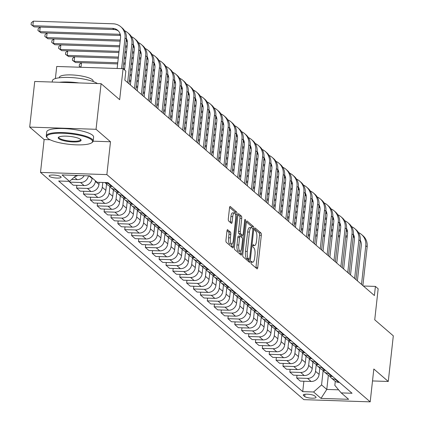 <?xml version="1.0" encoding="UTF-8"?>
<svg xmlns="http://www.w3.org/2000/svg" width="423" height="423" viewBox="0 0 423 423"><rect width="100%" height="100%" fill="white"/><g stroke="black" fill="none" stroke-linecap="round" stroke-linejoin="round"><path stroke-width="0.63" d="M251.04 262.297A1.295 0.402 91.9 0 0 251.278 263.878L257.02 268.832A1.851 0.571 91.9 0 0 257.158 268.891A1.851 0.571 91.9 0 0 257.755 267.505L261.319 235.262A1.851 0.571 91.9 0 0 260.975 233.004L255.233 228.05A1.295 0.402 91.9 0 0 255.138 228.008A1.295 0.402 91.9 0 0 254.72 228.98A1.295 0.402 91.9 0 0 254.958 230.556L255.704 231.201A5.927 1.829 91.9 0 1 256.798 238.424L256.502 241.11A5.927 1.829 91.9 0 1 254.577 245.541A5.927 1.829 91.9 0 1 254.138 245.351L253.398 244.711A1.295 0.402 91.9 0 0 253.303 244.668A1.295 0.402 91.9 0 0 252.88 245.636A1.295 0.402 91.9 0 0 253.118 247.217L253.863 247.857A5.927 1.829 91.9 0 1 254.958 255.085L254.662 257.771A5.927 1.829 91.9 0 1 252.737 262.202A5.927 1.829 91.9 0 1 252.298 262.011L251.558 261.372A1.295 0.402 91.9 0 0 251.463 261.329A1.295 0.402 91.9 0 0 251.04 262.297M49.396 176.359A6.038 1.391 -173.7 0 0 55.947 178.02A6.038 1.391 -173.7 0 0 61.134 177.216A6.038 1.391 -173.7 0 0 60.875 176.74A6.038 1.391 -173.7 0 0 54.318 175.08A6.038 1.391 -173.7 0 0 49.131 175.889A6.038 1.391 -173.7 0 0 49.396 176.359M227.706 229.7A1.851 0.571 91.9 0 0 227.569 229.641A1.851 0.571 91.9 0 0 226.966 231.027L225.967 240.074A1.851 0.571 91.9 0 0 226.31 242.331L232.682 247.83A1.851 0.571 91.9 0 0 232.819 247.889A1.851 0.571 91.9 0 0 233.422 246.509L236.98 214.26A1.851 0.571 91.9 0 0 236.637 212.002L230.265 206.503A1.851 0.571 91.9 0 0 230.128 206.445A1.851 0.571 91.9 0 0 229.525 207.825L228.32 218.754A1.851 0.571 91.9 0 0 228.663 221.012L231.392 223.365A1.851 0.571 91.9 0 0 231.529 223.429A1.851 0.571 91.9 0 0 232.127 222.043L232.729 216.624A4.954 1.533 91.9 0 1 234.337 212.917A4.954 1.533 91.9 0 1 235.616 219.114L233.274 240.343A4.954 1.533 91.9 0 1 231.667 244.05A4.954 1.533 91.9 0 1 230.382 237.853L230.773 234.316A1.851 0.571 91.9 0 0 230.435 232.058L227.426 229.694M372.51 380.943L388.272 381.467L393.311 335.841L374.736 319.809L378.162 288.782L375.413 286.408L374.403 295.534L124.827 80.164L125.837 71.043L123.082 68.669L56.724 66.469L55.392 78.567M93.145 141.182L110.493 141.758L96.047 129.29L101.086 83.664L119.656 99.691L123.082 68.669M110.493 141.758L106.866 174.609L370.199 401.85L303.841 399.656L40.508 172.415L106.866 174.609M388.272 381.467L373.826 368.999L370.199 401.85M242.765 254.572A1.851 0.571 91.9 0 0 243.109 256.83L249.485 262.329A1.851 0.571 91.9 0 0 249.623 262.387A1.851 0.571 91.9 0 0 250.22 261.002L253.784 228.758A1.851 0.571 91.9 0 0 253.44 226.501L247.064 221.002A1.851 0.571 91.9 0 0 246.926 220.938A1.851 0.571 91.9 0 0 246.329 222.324L242.765 254.572M241.084 255.08L234.712 249.581A1.851 0.571 91.9 0 1 234.368 247.323L237.927 215.074A1.851 0.571 91.9 0 1 238.53 213.689A1.851 0.571 91.9 0 1 238.667 213.752L241.396 216.105A1.851 0.571 91.9 0 1 241.734 218.363L240.29 231.439A1.851 0.571 91.9 0 0 240.634 233.697L242.442 235.257A1.851 0.571 91.9 0 0 242.58 235.32A1.851 0.571 91.9 0 0 243.183 233.935L244.684 220.32A1.295 0.402 91.9 0 1 245.107 219.352A1.295 0.402 91.9 0 1 245.44 220.97L241.824 253.752A1.851 0.571 91.9 0 1 241.221 255.138A1.851 0.571 91.9 0 1 241.084 255.08M96.047 129.29L29.689 127.096L34.728 81.47L101.086 83.664M315.828 396.901L314.617 395.854A5.848 1.348 -173.7 0 0 308.267 394.247A5.848 1.348 -173.7 0 0 303.243 395.029A5.848 1.348 -173.7 0 0 303.497 395.489L304.708 396.531A5.848 1.348 -173.7 0 0 311.058 398.138A5.848 1.348 -173.7 0 0 316.081 397.361A5.848 1.348 -173.7 0 0 315.828 396.901M335.28 381.297L334.831 385.364L341.202 392.898L352.052 393.258L107.981 182.636L97.126 182.281L89.697 175.868L62.081 174.953L69.509 181.367L58.66 181.007L302.731 391.624L313.58 391.984L321.559 384.925L323.135 370.648M341.202 392.898L348.631 399.312L321.009 398.397L313.58 391.984M29.689 127.096L44.135 139.564L40.508 172.415M375.413 286.408L363.368 286.011M328.348 375.323L326.789 389.435L338.601 389.826M321.559 384.925L326.789 389.435L321.009 398.397M69.8 181.107L69.684 182.128L73.264 185.216L84.114 185.57A7.545 6.964 -49.2 0 0 92.092 178.511L92.151 177.983M76.864 185.332L76.563 188.066L87.418 188.42A7.545 6.964 -49.2 0 0 95.397 181.361L95.455 180.833M76.563 188.066L80.143 191.148L90.993 191.508A7.545 6.964 -49.2 0 0 98.971 184.444L99.204 182.35M83.743 191.27L83.442 193.998L94.297 194.358A7.545 6.964 -49.2 0 0 102.276 187.294L102.81 182.466M83.442 193.998L87.022 197.086L97.872 197.446A7.545 6.964 -49.2 0 0 105.85 190.382L106.559 183.994M90.622 197.208L90.321 199.936L101.176 200.296A7.545 6.964 -49.2 0 0 109.155 193.232L109.885 186.628M90.321 199.936L93.901 203.024L104.751 203.384A7.545 6.964 -49.2 0 0 112.73 196.32L113.438 189.927M97.507 203.14L97.2 205.874L108.055 206.228A7.545 6.964 -49.2 0 0 116.034 199.17L116.764 192.56M97.2 205.874L100.78 208.957L111.63 209.316A7.545 6.964 -49.2 0 0 119.609 202.257L120.317 195.865M104.386 209.078L104.084 211.807L114.934 212.166A7.545 6.964 -49.2 0 0 122.913 205.102L123.643 198.498M104.084 211.807L107.659 214.895L118.509 215.254A7.545 6.964 -49.2 0 0 126.488 208.19L127.196 201.803M111.265 215.016L110.963 217.745L121.813 218.104A7.545 6.964 -49.2 0 0 129.792 211.04L130.522 204.436M110.963 217.745L114.538 220.832L125.388 221.192A7.545 6.964 -49.2 0 0 133.367 214.128L134.075 207.735M118.144 220.949L117.843 223.682L128.692 224.042A7.545 6.964 -49.2 0 0 136.671 216.978L137.401 210.368M117.843 223.682L121.417 226.77L132.267 227.125A7.545 6.964 -49.2 0 0 140.246 220.066L140.954 213.673M125.023 226.887L124.722 229.615L135.572 229.975A7.545 6.964 -49.2 0 0 143.55 222.916L144.28 216.306M124.722 229.615L128.296 232.703L139.146 233.062A7.545 6.964 -49.2 0 0 147.125 225.998L147.833 219.611M131.902 232.824L131.601 235.553L142.451 235.912A7.545 6.964 -49.2 0 0 150.429 228.848L151.159 222.244M131.601 235.553L135.175 238.641L146.025 239A7.545 6.964 -49.2 0 0 154.004 231.936L154.712 225.549M138.781 238.757L138.48 241.491L149.33 241.85A7.545 6.964 -49.2 0 0 157.308 234.786L158.038 228.177M138.48 241.491L142.054 244.579L152.904 244.938A7.545 6.964 -49.2 0 0 160.883 237.874L161.591 231.481M145.66 244.695L145.359 247.429L156.209 247.783A7.545 6.964 -49.2 0 0 164.187 240.724L164.917 234.115M145.359 247.429L148.933 250.511L159.783 250.871A7.545 6.964 -49.2 0 0 167.762 243.807L168.47 237.419M152.539 250.633L152.238 253.361L163.088 253.721A7.545 6.964 -49.2 0 0 171.066 246.657L171.796 240.053M152.238 253.361L155.812 256.449L166.662 256.809A7.545 6.964 -49.2 0 0 174.641 249.744L175.349 243.357M159.418 256.571L159.117 259.299L169.967 259.659A7.545 6.964 -49.2 0 0 177.946 252.594L178.675 245.99M159.117 259.299L162.691 262.387L173.541 262.746A7.545 6.964 -49.2 0 0 181.52 255.682L182.228 249.29M166.297 262.503L165.996 265.237L176.846 265.596A7.545 6.964 -49.2 0 0 184.825 258.532L185.554 251.923M165.996 265.237L169.57 268.319L180.42 268.679A7.545 6.964 -49.2 0 0 188.399 261.62L189.107 255.228M173.176 268.441L172.875 271.169L183.725 271.529A7.545 6.964 -49.2 0 0 191.704 264.465L192.433 257.861M172.875 271.169L176.449 274.257L187.299 274.617A7.545 6.964 -49.2 0 0 195.278 267.553L195.986 261.165M180.055 274.379L179.754 277.107L190.604 277.467A7.545 6.964 -49.2 0 0 198.583 270.403L199.312 263.799M179.754 277.107L183.328 280.195L194.178 280.555A7.545 6.964 -49.2 0 0 202.157 273.491L202.866 267.103M186.934 280.312L186.633 283.045L197.483 283.405A7.545 6.964 -49.2 0 0 205.462 276.341L206.191 269.731M186.633 283.045L190.207 286.133L201.057 286.487A7.545 6.964 -49.2 0 0 209.041 279.429L209.745 273.036M193.813 286.249L193.512 288.978L204.362 289.337A7.545 6.964 -49.2 0 0 212.341 282.278L213.07 275.669M193.512 288.978L197.086 292.066L207.936 292.425A7.545 6.964 -49.2 0 0 215.92 285.361L216.624 278.974M200.692 292.187L200.391 294.916L211.241 295.275A7.545 6.964 -49.2 0 0 219.22 288.211L219.949 281.607M200.391 294.916L203.965 298.004L214.815 298.363A7.545 6.964 -49.2 0 0 222.799 291.299L223.503 284.912M207.571 298.125L207.27 300.853L218.12 301.213A7.545 6.964 -49.2 0 0 226.099 294.149L226.828 287.54M207.27 300.853L210.844 303.941L221.694 304.301A7.545 6.964 -49.2 0 0 229.678 297.237L230.382 290.844M214.45 304.058L214.149 306.791L224.999 307.146A7.545 6.964 -49.2 0 0 232.978 300.087L233.708 293.477M214.149 306.791L217.723 309.874L228.573 310.233A7.545 6.964 -49.2 0 0 236.557 303.169L237.261 296.782M221.329 309.996L221.028 312.724L231.878 313.083A7.545 6.964 -49.2 0 0 239.857 306.019L240.587 299.415M221.028 312.724L224.602 315.812L235.452 316.171A7.545 6.964 -49.2 0 0 243.437 309.107L244.14 302.72M228.209 315.933L227.907 318.662L238.757 319.021A7.545 6.964 -49.2 0 0 246.736 311.957L247.466 305.353M227.907 318.662L231.481 321.75L242.331 322.109A7.545 6.964 -49.2 0 0 250.316 315.045L251.019 308.653M235.088 321.866L234.786 324.6L245.636 324.959A7.545 6.964 -49.2 0 0 253.615 317.895L254.345 311.286M234.786 324.6L238.361 327.688L249.21 328.042A7.545 6.964 -49.2 0 0 257.195 320.983L257.898 314.59M241.967 327.804L241.665 330.532L252.515 330.892A7.545 6.964 -49.2 0 0 260.494 323.828L261.224 317.224M241.665 330.532L245.24 333.62L256.089 333.98A7.545 6.964 -49.2 0 0 264.074 326.916L264.777 320.528M248.846 333.742L248.544 336.47L259.394 336.83A7.545 6.964 -49.2 0 0 267.373 329.766L268.103 323.161M248.544 336.47L252.119 339.558L262.969 339.918A7.545 6.964 -49.2 0 0 270.953 332.853L271.656 326.466M255.725 339.674L255.423 342.408L266.273 342.767A7.545 6.964 -49.2 0 0 274.252 335.703L274.982 329.094M255.423 342.408L258.998 345.496L269.853 345.85A7.545 6.964 -49.2 0 0 277.832 338.791L278.535 332.399M262.604 345.612L262.302 348.346L273.152 348.7A7.545 6.964 -49.2 0 0 281.131 341.641L281.861 335.032M262.302 348.346L265.877 351.428L276.732 351.788A7.545 6.964 -49.2 0 0 284.711 344.724L285.414 338.337M269.483 351.55L269.181 354.278L280.031 354.638A7.545 6.964 -49.2 0 0 288.01 347.574L288.74 340.97M269.181 354.278L272.756 357.366L283.611 357.726A7.545 6.964 -49.2 0 0 291.59 350.662L292.293 344.274M276.362 357.488L276.06 360.216L286.91 360.576A7.545 6.964 -49.2 0 0 294.889 353.512L295.619 346.908M276.06 360.216L279.635 363.304L290.49 363.664A7.545 6.964 -49.2 0 0 298.469 356.6L299.172 350.207M283.241 363.42L282.939 366.154L293.789 366.508A7.545 6.964 -49.2 0 0 301.768 359.45L302.498 352.84M282.939 366.154L286.514 369.237L297.369 369.596A7.545 6.964 -49.2 0 0 305.348 362.537L306.051 356.145M290.12 369.358L289.818 372.087L300.668 372.446A7.545 6.964 -49.2 0 0 308.647 365.382L309.377 358.778M289.818 372.087L293.398 375.175L304.248 375.534A7.545 6.964 -49.2 0 0 312.227 368.47L312.93 362.083M296.999 375.296L296.697 378.025L307.547 378.384A7.545 6.964 -49.2 0 0 315.526 371.32L316.256 364.716M296.697 378.025L300.277 381.112L311.127 381.472A7.545 6.964 -49.2 0 0 319.106 374.408L319.809 368.015M303.878 381.229L302.731 391.624M329.639 375.999A7.545 6.964 -49.2 0 0 331.04 377.713L334.619 380.795A7.545 6.964 -49.2 0 0 338.744 382.381L339.479 382.408M331.04 377.713A7.545 6.964 -49.2 0 0 335.169 379.299L335.899 379.32M322.76 370.062A7.545 6.964 -49.2 0 0 324.161 371.775L327.74 374.863A7.545 6.964 -49.2 0 0 331.865 376.449L332.6 376.47M324.161 371.775A7.545 6.964 -49.2 0 0 328.29 373.361L329.02 373.387M315.881 364.124A7.545 6.964 -49.2 0 0 317.282 365.837L320.861 368.925A7.545 6.964 -49.2 0 0 324.986 370.511L325.721 370.537M317.282 365.837A7.545 6.964 -49.2 0 0 321.411 367.423L322.141 367.45M309.002 358.191A7.545 6.964 -49.2 0 0 310.403 359.899L313.982 362.987A7.545 6.964 -49.2 0 0 318.107 364.573L318.842 364.6M310.403 359.899A7.545 6.964 -49.2 0 0 314.532 361.491L315.262 361.512M302.122 352.253A7.545 6.964 -49.2 0 0 303.524 353.966L307.103 357.054A7.545 6.964 -49.2 0 0 311.228 358.641L311.963 358.662M303.524 353.966A7.545 6.964 -49.2 0 0 307.648 355.553L308.383 355.574M295.243 346.315A7.545 6.964 -49.2 0 0 296.645 348.029L300.224 351.116A7.545 6.964 -49.2 0 0 304.349 352.703L305.083 352.729M296.645 348.029A7.545 6.964 -49.2 0 0 300.769 349.615L301.504 349.641M288.364 340.383A7.545 6.964 -49.2 0 0 289.766 342.091L293.345 345.179A7.545 6.964 -49.2 0 0 297.469 346.765L298.204 346.791M289.766 342.091A7.545 6.964 -49.2 0 0 293.89 343.677L294.625 343.703M281.485 334.445A7.545 6.964 -49.2 0 0 282.887 336.158L286.466 339.241A7.545 6.964 -49.2 0 0 290.59 340.832L291.325 340.853M282.887 336.158A7.545 6.964 -49.2 0 0 287.011 337.744L287.746 337.766M274.606 328.507A7.545 6.964 -49.2 0 0 276.008 330.22L279.587 333.308A7.545 6.964 -49.2 0 0 283.711 334.894L284.446 334.916M276.008 330.22A7.545 6.964 -49.2 0 0 280.132 331.806L280.867 331.833M267.727 322.569A7.545 6.964 -49.2 0 0 269.128 324.282L272.708 327.37A7.545 6.964 -49.2 0 0 276.832 328.957L277.567 328.983M269.128 324.282A7.545 6.964 -49.2 0 0 273.253 325.869L273.988 325.895M260.848 316.637A7.545 6.964 -49.2 0 0 262.249 318.35L265.829 321.432A7.545 6.964 -49.2 0 0 269.953 323.019L270.688 323.045M262.249 318.35A7.545 6.964 -49.2 0 0 266.374 319.936L267.109 319.957M253.969 310.699A7.545 6.964 -49.2 0 0 255.37 312.412L258.95 315.5A7.545 6.964 -49.2 0 0 263.074 317.086L263.809 317.107M255.37 312.412A7.545 6.964 -49.2 0 0 259.495 313.998L260.23 314.025M247.09 304.761A7.545 6.964 -49.2 0 0 248.491 306.474L252.071 309.562A7.545 6.964 -49.2 0 0 256.195 311.148L256.93 311.175M248.491 306.474A7.545 6.964 -49.2 0 0 252.616 308.06L253.351 308.087M240.211 298.828A7.545 6.964 -49.2 0 0 241.612 300.536L245.192 303.624A7.545 6.964 -49.2 0 0 249.316 305.21L250.051 305.237M241.612 300.536A7.545 6.964 -49.2 0 0 245.737 302.128L246.472 302.149M233.332 292.89A7.545 6.964 -49.2 0 0 234.733 294.604L238.313 297.692A7.545 6.964 -49.2 0 0 242.437 299.278L243.172 299.299M234.733 294.604A7.545 6.964 -49.2 0 0 238.858 296.19L239.592 296.211M226.453 286.953A7.545 6.964 -49.2 0 0 227.854 288.666L231.434 291.754A7.545 6.964 -49.2 0 0 235.558 293.34L236.293 293.361M227.854 288.666A7.545 6.964 -49.2 0 0 231.978 290.252L232.713 290.278M219.574 281.02A7.545 6.964 -49.2 0 0 220.975 282.728L224.555 285.816A7.545 6.964 -49.2 0 0 228.679 287.402L229.414 287.429M220.975 282.728A7.545 6.964 -49.2 0 0 225.099 284.314L225.834 284.341M212.695 275.082A7.545 6.964 -49.2 0 0 214.096 276.795L217.676 279.878A7.545 6.964 -49.2 0 0 221.8 281.469L222.535 281.491M214.096 276.795A7.545 6.964 -49.2 0 0 218.22 278.382L218.955 278.403M205.816 269.144A7.545 6.964 -49.2 0 0 207.217 270.857L210.797 273.945A7.545 6.964 -49.2 0 0 214.921 275.532L215.656 275.553M207.217 270.857A7.545 6.964 -49.2 0 0 211.341 272.444L212.076 272.47M198.937 263.206A7.545 6.964 -49.2 0 0 200.338 264.92L203.918 268.008A7.545 6.964 -49.2 0 0 208.042 269.594L208.777 269.62M200.338 264.92A7.545 6.964 -49.2 0 0 204.462 266.506L205.197 266.532M192.058 257.274A7.545 6.964 -49.2 0 0 193.459 258.987L197.039 262.07A7.545 6.964 -49.2 0 0 201.163 263.656L201.893 263.682M193.459 258.987A7.545 6.964 -49.2 0 0 197.583 260.573L198.318 260.594M185.179 251.336A7.545 6.964 -49.2 0 0 186.58 253.049L190.16 256.137A7.545 6.964 -49.2 0 0 194.284 257.723L195.014 257.744M186.58 253.049A7.545 6.964 -49.2 0 0 190.704 254.635L191.439 254.657M178.3 245.398A7.545 6.964 -49.2 0 0 179.701 247.111L183.281 250.199A7.545 6.964 -49.2 0 0 187.405 251.785L188.135 251.812M179.701 247.111A7.545 6.964 -49.2 0 0 183.825 248.698L184.56 248.724M171.421 239.466A7.545 6.964 -49.2 0 0 172.822 241.173L176.402 244.261A7.545 6.964 -49.2 0 0 180.526 245.848L181.256 245.874M172.822 241.173A7.545 6.964 -49.2 0 0 176.946 242.76L177.681 242.786M164.542 233.528A7.545 6.964 -49.2 0 0 165.943 235.241L169.523 238.329A7.545 6.964 -49.2 0 0 173.647 239.915L174.376 239.936M165.943 235.241A7.545 6.964 -49.2 0 0 170.067 236.827L170.802 236.848M157.663 227.59A7.545 6.964 -49.2 0 0 159.064 229.303L162.644 232.391A7.545 6.964 -49.2 0 0 166.768 233.977L167.497 233.998M159.064 229.303A7.545 6.964 -49.2 0 0 163.188 230.889L163.923 230.916M150.784 221.657A7.545 6.964 -49.2 0 0 152.185 223.365L155.764 226.453A7.545 6.964 -49.2 0 0 159.889 228.039L160.618 228.066M152.185 223.365A7.545 6.964 -49.2 0 0 156.309 224.951L157.044 224.978M143.905 215.719A7.545 6.964 -49.2 0 0 145.306 217.433L148.885 220.515A7.545 6.964 -49.2 0 0 153.01 222.101L153.739 222.128M145.306 217.433A7.545 6.964 -49.2 0 0 149.43 219.019L150.165 219.04M137.026 209.782A7.545 6.964 -49.2 0 0 138.427 211.495L142.006 214.583A7.545 6.964 -49.2 0 0 146.131 216.169L146.86 216.19M138.427 211.495A7.545 6.964 -49.2 0 0 142.551 213.081L143.286 213.107M130.147 203.844A7.545 6.964 -49.2 0 0 131.548 205.557L135.127 208.645A7.545 6.964 -49.2 0 0 139.252 210.231L139.981 210.257M131.548 205.557A7.545 6.964 -49.2 0 0 135.672 207.143L136.407 207.17M123.267 197.911A7.545 6.964 -49.2 0 0 124.669 199.624L128.243 202.707A7.545 6.964 -49.2 0 0 132.373 204.293L133.102 204.32M124.669 199.624A7.545 6.964 -49.2 0 0 128.793 201.211L129.528 201.232M116.388 191.973A7.545 6.964 -49.2 0 0 117.79 193.686L121.364 196.774A7.545 6.964 -49.2 0 0 125.494 198.361L126.223 198.382M117.79 193.686A7.545 6.964 -49.2 0 0 121.914 195.273L122.649 195.294M109.509 186.035A7.545 6.964 -49.2 0 0 110.911 187.749L114.485 190.836A7.545 6.964 -49.2 0 0 118.614 192.423L119.344 192.449M110.911 187.749A7.545 6.964 -49.2 0 0 115.035 189.335L115.77 189.361M104.867 182.535L107.606 184.899A7.545 6.964 -49.2 0 0 111.735 186.485L112.465 186.511M105.068 182.54A7.545 6.964 -49.2 0 0 108.156 183.397L108.891 183.423M69.684 182.128L80.539 182.487A7.545 6.964 -49.2 0 0 88.46 175.825M71.672 179.452L77.235 179.638A7.545 6.964 -49.2 0 0 84.172 175.682M75.051 176.46A7.545 6.964 -49.2 0 0 77.742 175.471M76.225 175.423L69.509 181.367M44.135 139.564L50.073 139.759M255.899 267.865A1.851 0.571 91.9 0 0 255.963 267.447L259.526 235.204A1.851 0.571 91.9 0 0 259.183 232.946L254.709 229.086M252.023 228.023A1.851 0.571 91.9 0 0 251.648 226.442L246.392 221.906M248.364 261.361A1.851 0.571 91.9 0 0 248.428 260.943L248.608 259.325M249.168 259.31A1.295 0.402 91.9 0 0 249.263 259.352A1.295 0.402 91.9 0 0 249.681 258.379L252.806 230.075A1.295 0.402 91.9 0 0 252.568 228.494L251.785 227.817A5.927 1.829 91.9 0 0 251.347 227.627A5.927 1.829 91.9 0 0 249.422 232.058L247.286 251.41A5.927 1.829 91.9 0 0 248.386 258.633L249.168 259.31L247.37 259.246A1.295 0.402 91.9 0 0 247.471 259.288A1.295 0.402 91.9 0 0 247.566 259.257M251.347 227.627L249.554 227.569A5.927 1.829 91.9 0 0 247.629 232L249.422 232.058M247.37 259.246L246.588 258.575A5.927 1.829 91.9 0 1 245.493 251.347L247.629 232M237.99 214.657L239.598 216.047L241.396 216.105M240.925 235.209A1.851 0.571 91.9 0 1 240.787 235.262A1.851 0.571 91.9 0 1 240.65 235.199L238.842 233.639A1.851 0.571 91.9 0 1 238.498 231.381L239.941 218.305A1.851 0.571 91.9 0 0 239.598 216.047M242.056 235.299L241.819 237.467M240.306 251.162L240.026 253.694L241.824 253.752M238.794 245.012A4.954 1.533 91.9 0 0 240.074 251.209A4.954 1.533 91.9 0 0 241.681 247.503L242.511 240.026A1.851 0.571 91.9 0 0 242.168 237.768L240.359 236.203A1.851 0.571 91.9 0 0 240.222 236.145A1.851 0.571 91.9 0 0 239.619 237.53L238.794 245.012L237.002 244.949A4.954 1.533 91.9 0 0 238.281 251.151L240.074 251.209M240.079 236.198L238.561 236.145A1.851 0.571 91.9 0 0 238.429 236.087A1.851 0.571 91.9 0 0 237.826 237.472L239.619 237.53M237.002 244.949L237.826 237.472M239.963 254.112A1.851 0.571 91.9 0 0 240.026 253.694M231.667 244.05L229.874 243.992A4.954 1.533 91.9 0 1 228.589 237.789L228.98 234.252A1.851 0.571 91.9 0 0 228.637 231.994L227.029 230.609M234.337 212.917L232.544 212.859A4.954 1.533 91.9 0 0 230.932 216.565L232.729 216.624M230.271 222.403A1.851 0.571 91.9 0 0 230.334 221.98L230.932 216.565M235.214 213.916A1.851 0.571 91.9 0 0 234.844 211.944L229.589 207.407M231.566 246.868A1.851 0.571 91.9 0 0 231.63 246.445L231.899 244.002M358.455 232.581A14.149 13.06 130.8 0 1 361.575 234.532L362.95 235.717A14.149 13.06 130.8 0 1 367.153 246.879L362.881 285.594M361.575 234.532A14.149 13.06 130.8 0 1 365.779 245.689L361.506 284.404M357.398 280.861L361.295 245.541A9.433 8.703 -49.2 0 0 360.327 240.386M354.146 236.182A9.433 8.703 -49.2 0 0 353.337 236.119L353.274 236.119M347.288 235.918L345.765 235.87M339.785 235.669L338.263 235.622M332.277 235.421L330.754 235.373M324.769 235.172L323.246 235.125M317.261 234.929L315.738 234.876M309.752 234.68L308.235 234.628M354.384 237.298L353.147 237.255M347.167 237.06L345.644 237.007M339.658 236.811L338.136 236.758M332.15 236.563L330.627 236.51M324.642 236.314L323.119 236.261M317.134 236.066L315.616 236.013M309.631 235.817L308.108 235.764M351.576 226.643A14.149 13.06 130.8 0 1 354.696 228.594L356.071 229.784A14.149 13.06 130.8 0 1 360.274 240.941L356.002 279.656M354.696 228.594A14.149 13.06 130.8 0 1 358.9 239.751L354.627 278.471M350.519 274.924L354.416 239.603A9.433 8.703 -49.2 0 0 353.448 234.453M347.267 230.249A9.433 8.703 -49.2 0 0 346.458 230.181L346.395 230.181M340.409 229.985L338.886 229.932M332.901 229.737L331.383 229.684M325.398 229.488L323.875 229.435M317.89 229.24L316.367 229.187M310.382 228.991L308.859 228.938M302.873 228.743L301.356 228.69M347.505 231.36L346.268 231.318M340.288 231.122L338.765 231.069M332.779 230.873L331.257 230.821M325.271 230.625L323.748 230.572M317.763 230.376L316.24 230.324M310.255 230.128L308.737 230.075M302.752 229.879L301.229 229.832M344.697 220.706A14.149 13.06 130.8 0 1 347.817 222.657L349.192 223.846A14.149 13.06 130.8 0 1 353.395 235.003L349.123 273.718M347.817 222.657A14.149 13.06 130.8 0 1 352.021 233.819L347.748 272.534M343.64 268.986L347.537 233.67A9.433 8.703 -49.2 0 0 346.569 228.515M340.388 224.312A9.433 8.703 -49.2 0 0 339.579 224.248L339.516 224.243M333.53 224.047L332.007 223.994M326.022 223.799L324.504 223.746M318.519 223.55L316.996 223.503M311.011 223.302L309.488 223.254M303.503 223.053L301.98 223.006M295.994 222.805L294.471 222.757M340.626 225.422L339.389 225.385M333.403 225.184L331.886 225.136M325.9 224.936L324.378 224.888M318.392 224.687L316.869 224.639M310.884 224.439L309.361 224.391M303.376 224.19L301.858 224.142M295.873 223.941L294.35 223.894M337.818 214.773A14.149 13.06 130.8 0 1 340.938 216.724L342.313 217.908A14.149 13.06 130.8 0 1 346.516 229.07L342.244 267.785M340.938 216.724A14.149 13.06 130.8 0 1 345.142 227.881L340.869 266.596M336.761 263.053L340.658 227.733A9.433 8.703 -49.2 0 0 339.69 222.577M333.509 218.374A9.433 8.703 -49.2 0 0 332.7 218.31L332.637 218.31M326.651 218.109L325.128 218.062M319.143 217.861L317.625 217.813M311.64 217.612L310.117 217.565M304.132 217.364L302.609 217.316M296.623 217.115L295.101 217.068M289.115 216.867L287.592 216.819M333.747 219.489L332.51 219.447M326.524 219.246L325.007 219.199M319.021 218.998L317.499 218.95M311.513 218.749L309.99 218.702M304.005 218.506L302.482 218.453M296.497 218.257L294.979 218.205M288.994 218.009L287.471 217.956M330.939 208.835A14.149 13.06 130.8 0 1 334.059 210.786L335.434 211.976A14.149 13.06 130.8 0 1 339.637 223.133L335.365 261.848M334.059 210.786A14.149 13.06 130.8 0 1 338.263 221.943L333.99 260.658M329.882 257.115L333.779 221.795A9.433 8.703 -49.2 0 0 332.811 216.645M326.63 212.441A9.433 8.703 -49.2 0 0 325.821 212.372L325.758 212.372M319.772 212.177L318.249 212.124M312.264 211.928L310.746 211.875M304.761 211.68L303.238 211.627M297.253 211.431L295.73 211.378M289.744 211.183L288.222 211.13M282.236 210.934L280.713 210.881M326.868 213.552L325.631 213.509M319.645 213.314L318.128 213.261M312.142 213.065L310.619 213.012M304.634 212.817L303.111 212.764M297.126 212.568L295.603 212.515M289.618 212.32L288.095 212.267M282.115 212.071L280.592 212.018M47.778 138.326A23.016 5.298 -173.7 0 0 70.044 144.417A23.016 5.298 -173.7 0 0 91.749 142.747A23.016 5.298 -173.7 0 0 91.537 139.775A23.016 5.298 -173.7 0 0 63.873 133.293A23.016 5.298 -173.7 0 0 47.286 137.84A23.016 5.298 -173.7 0 0 47.778 138.326M47.286 137.84L46.8 137.264A23.582 5.425 6.3 0 1 46.276 135.915A23.582 5.425 6.3 0 1 66.533 132.764A23.582 5.425 6.3 0 1 92.135 139.241A23.582 5.425 6.3 0 1 93.16 141.092A23.582 5.425 6.3 0 1 92.357 142.292L91.749 142.747M58.718 138.686A11.511 2.649 6.3 0 1 58.612 137.2A11.511 2.649 6.3 0 1 69.462 136.365A11.511 2.649 6.3 0 1 80.597 139.41A11.511 2.649 6.3 0 1 80.841 139.653A11.511 2.649 6.3 0 1 72.55 141.927A11.511 2.649 6.3 0 1 58.718 138.686M58.971 136.978A10.945 2.517 -173.7 0 0 58.839 137.301A10.945 2.517 -173.7 0 0 59.315 138.157A10.945 2.517 -173.7 0 0 71.196 141.166A10.945 2.517 -173.7 0 0 80.592 139.701A10.945 2.517 -173.7 0 0 80.534 139.357M59.336 77.779L59.389 77.324A16.983 3.907 6.3 0 1 73.972 75.056A16.983 3.907 6.3 0 1 92.404 79.72A16.983 3.907 6.3 0 1 93.145 81.052L93.092 81.507M46.276 135.915L46.72 131.897A23.582 5.425 6.3 0 1 66.977 128.745A23.582 5.425 6.3 0 1 92.579 135.228A23.582 5.425 6.3 0 1 93.605 137.073L93.16 141.092M59.32 82.284A23.582 5.425 6.3 0 1 78.9 82.929M52.219 82.046L52.362 80.798A23.582 5.425 6.3 0 1 71.492 77.568A23.582 5.425 6.3 0 1 97.443 83.543M324.06 202.897A14.149 13.06 130.8 0 1 327.18 204.848L328.555 206.038A14.149 13.06 130.8 0 1 332.758 217.195L328.486 255.91M327.18 204.848A14.149 13.06 130.8 0 1 331.383 216.01L327.111 254.725M323.003 251.177L326.9 215.862A9.433 8.703 -49.2 0 0 325.932 210.707M319.751 206.503A9.433 8.703 -49.2 0 0 318.942 206.44L318.879 206.435M312.893 206.239L311.37 206.186M305.385 205.99L303.867 205.938M297.882 205.742L296.359 205.689M290.374 205.493L288.851 205.441M282.865 205.245L281.343 205.192M275.357 204.996L273.834 204.949M319.984 207.614L318.752 207.571M312.766 207.376L311.249 207.323M305.263 207.127L303.74 207.08M297.755 206.879L296.232 206.831M290.247 206.63L288.724 206.583M282.738 206.382L281.216 206.334M275.236 206.133L273.713 206.086M317.181 196.965A14.149 13.06 130.8 0 1 320.301 198.916L321.676 200.1A14.149 13.06 130.8 0 1 325.879 211.257L321.607 249.977M320.301 198.916A14.149 13.06 130.8 0 1 324.504 210.072L320.232 248.787M316.124 245.245L320.021 209.924A9.433 8.703 -49.2 0 0 319.053 204.769M312.872 200.565A9.433 8.703 -49.2 0 0 312.063 200.502L312 200.502M306.014 200.301L304.491 200.253M298.506 200.053L296.988 200.005M291.003 199.804L289.48 199.756M283.495 199.556L281.972 199.508M275.986 199.307L274.464 199.259M268.478 199.059L266.955 199.011M313.105 201.676L311.873 201.639M305.887 201.438L304.37 201.39M298.384 201.189L296.861 201.142M290.876 200.941L289.353 200.893M283.368 200.692L281.845 200.645M275.859 200.444L274.337 200.396M268.356 200.201L266.834 200.148M310.302 191.027A14.149 13.06 130.8 0 1 313.422 192.978L314.797 194.162A14.149 13.06 130.8 0 1 319 205.324L314.728 244.039M313.422 192.978A14.149 13.06 130.8 0 1 317.625 204.135L313.353 242.85M309.245 239.307L313.142 203.986A9.433 8.703 -49.2 0 0 312.174 198.836M305.993 194.628A9.433 8.703 -49.2 0 0 305.184 194.564L305.12 194.564M299.135 194.363L297.612 194.316M291.627 194.115L290.109 194.067M284.124 193.871L282.601 193.819M276.616 193.623L275.093 193.57M269.107 193.374L267.585 193.322M261.599 193.126L260.076 193.073M306.226 195.743L304.994 195.701M299.008 195.505L297.491 195.452M291.505 195.257L289.982 195.204M283.997 195.008L282.474 194.955M276.489 194.76L274.966 194.707M268.98 194.511L267.458 194.458M261.477 194.263L259.955 194.21M303.423 185.089A14.149 13.06 130.8 0 1 306.543 187.04L307.918 188.23A14.149 13.06 130.8 0 1 312.121 199.386L307.849 238.101M306.543 187.04A14.149 13.06 130.8 0 1 310.746 198.202L306.474 236.917M302.366 233.369L306.263 198.049A9.433 8.703 -49.2 0 0 305.295 192.899M299.114 188.695A9.433 8.703 -49.2 0 0 298.305 188.632L298.241 188.626M292.256 188.431L290.733 188.378M284.748 188.182L283.23 188.129M277.245 187.934L275.722 187.881M269.737 187.685L268.214 187.632M262.228 187.437L260.705 187.384M254.72 187.188L253.197 187.135M299.347 189.805L298.115 189.763M292.129 189.567L290.612 189.515M284.626 189.319L283.103 189.266M277.118 189.07L275.595 189.018M269.61 188.822L268.087 188.769M262.101 188.573L260.579 188.526M254.593 188.325L253.076 188.277M296.544 179.151A14.149 13.06 130.8 0 1 299.664 181.107L301.039 182.292A14.149 13.06 130.8 0 1 305.242 193.448L300.97 232.169M299.664 181.107A14.149 13.06 130.8 0 1 303.867 192.264L299.595 230.979M295.487 227.431L299.384 192.116A9.433 8.703 -49.2 0 0 298.416 186.961M292.235 182.757A9.433 8.703 -49.2 0 0 291.426 182.694L291.362 182.688M285.377 182.493L283.854 182.445M277.869 182.244L276.346 182.197M270.366 181.996L268.843 181.948M262.857 181.747L261.335 181.7M255.349 181.499L253.826 181.451M247.841 181.25L246.318 181.203M292.467 183.868L291.236 183.831M285.25 183.63L283.733 183.582M277.747 183.381L276.224 183.333M270.239 183.133L268.716 183.085M262.731 182.884L261.208 182.836M255.222 182.636L253.7 182.588M247.714 182.387L246.197 182.339M289.665 173.219A14.149 13.06 130.8 0 1 292.785 175.17L294.159 176.354A14.149 13.06 130.8 0 1 298.363 187.516L294.091 226.231M292.785 175.17A14.149 13.06 130.8 0 1 296.988 186.326L292.716 225.041M288.608 221.499L292.505 186.178A9.433 8.703 -49.2 0 0 291.537 181.023M285.356 176.819A9.433 8.703 -49.2 0 0 284.547 176.756L284.483 176.756M278.498 176.555L276.975 176.507M270.99 176.306L269.467 176.259M263.487 176.058L261.964 176.01M255.978 175.809L254.456 175.762M248.47 175.561L246.947 175.513M240.962 175.318L239.439 175.265M285.588 177.935L284.356 177.893M278.371 177.692L276.854 177.644M270.868 177.449L269.345 177.396M263.36 177.2L261.837 177.147M255.852 176.951L254.329 176.899M248.343 176.703L246.821 176.65M240.835 176.454L239.318 176.402M282.786 167.281A14.149 13.06 130.8 0 1 285.906 169.232L287.28 170.421A14.149 13.06 130.8 0 1 291.484 181.578L287.212 220.293M285.906 169.232A14.149 13.06 130.8 0 1 290.109 180.388L285.837 219.109M281.729 215.561L285.625 180.24A9.433 8.703 -49.2 0 0 284.658 175.09M278.477 170.887A9.433 8.703 -49.2 0 0 277.668 170.818L277.604 170.818M271.619 170.622L270.096 170.569M264.111 170.374L262.588 170.321M256.608 170.125L255.085 170.072M249.099 169.877L247.577 169.824M241.591 169.628L240.068 169.575M234.083 169.38L232.56 169.327M278.709 171.997L277.477 171.955M271.492 171.759L269.969 171.706M263.989 171.511L262.466 171.458M256.481 171.262L254.958 171.209M248.973 171.014L247.45 170.961M241.464 170.765L239.941 170.712M233.956 170.517L232.439 170.464M275.907 161.343A14.149 13.06 130.8 0 1 279.027 163.294L280.401 164.484A14.149 13.06 130.8 0 1 284.605 175.64L280.333 214.355M279.027 163.294A14.149 13.06 130.8 0 1 283.23 174.456L278.958 213.171M274.85 209.623L278.746 174.308A9.433 8.703 -49.2 0 0 277.779 169.152M271.598 164.949A9.433 8.703 -49.2 0 0 270.789 164.885L270.725 164.88M264.74 164.684L263.217 164.632M257.232 164.436L255.709 164.383M249.729 164.187L248.206 164.135M242.22 163.939L240.698 163.891M234.712 163.69L233.189 163.643M227.204 163.442L225.681 163.394M271.83 166.059L270.598 166.022M264.613 165.821L263.09 165.774M257.11 165.573L255.587 165.525M249.602 165.324L248.079 165.277M242.093 165.076L240.571 165.028M234.585 164.827L233.062 164.78M227.077 164.579L225.559 164.531M269.028 155.41A14.149 13.06 130.8 0 1 272.148 157.361L273.522 158.546A14.149 13.06 130.8 0 1 277.726 169.708L273.454 208.423M272.148 157.361A14.149 13.06 130.8 0 1 276.351 168.518L272.079 207.233M267.971 203.69L271.867 168.37A9.433 8.703 -49.2 0 0 270.9 163.215M264.719 159.011A9.433 8.703 -49.2 0 0 263.91 158.948L263.846 158.948M257.861 158.747L256.338 158.699M250.353 158.498L248.83 158.451M242.85 158.25L241.327 158.202M235.341 158.001L233.819 157.953M227.833 157.753L226.31 157.705M220.325 157.504L218.802 157.456M264.951 160.127L263.719 160.084M257.734 159.883L256.211 159.836M250.231 159.635L248.708 159.587M242.723 159.386L241.2 159.339M235.214 159.138L233.692 159.09M227.706 158.895L226.183 158.842M220.198 158.646L218.68 158.593M262.149 149.472A14.149 13.06 130.8 0 1 265.269 151.423L266.643 152.613A14.149 13.06 130.8 0 1 270.847 163.77L266.575 202.485M265.269 151.423A14.149 13.06 130.8 0 1 269.472 162.58L265.2 201.295M261.091 197.753L264.988 162.432A9.433 8.703 -49.2 0 0 264.021 157.282M257.84 153.078A9.433 8.703 -49.2 0 0 257.031 153.01L256.967 153.01M250.982 152.814L249.459 152.761M243.474 152.566L241.951 152.513M235.965 152.317L234.448 152.264M228.462 152.069L226.94 152.016M220.954 151.82L219.431 151.767M213.446 151.571L211.923 151.519M258.072 154.189L256.84 154.146M250.855 153.951L249.332 153.898M243.352 153.702L241.829 153.649M235.844 153.454L234.321 153.401M228.335 153.205L226.813 153.152M220.827 152.957L219.304 152.904M213.319 152.708L211.801 152.655M255.27 143.534A14.149 13.06 130.8 0 1 258.39 145.486L259.764 146.675A14.149 13.06 130.8 0 1 263.968 157.832L259.696 196.547M258.39 145.486A14.149 13.06 130.8 0 1 262.593 156.647L258.321 195.363M254.212 191.815L258.109 156.499A9.433 8.703 -49.2 0 0 257.142 151.344M250.961 147.141A9.433 8.703 -49.2 0 0 250.152 147.077L250.088 147.072M244.103 146.876L242.58 146.823M236.594 146.628L235.072 146.575M229.086 146.379L227.569 146.326M221.583 146.131L220.06 146.078M214.075 145.882L212.552 145.829M206.567 145.634L205.044 145.586M251.193 148.251L249.961 148.209M243.976 148.013L242.453 147.96M236.468 147.764L234.95 147.712M228.965 147.516L227.442 147.468M221.456 147.267L219.934 147.22M213.948 147.019L212.425 146.971M206.44 146.77L204.922 146.723M248.391 137.602A14.149 13.06 130.8 0 1 251.511 139.553L252.885 140.737A14.149 13.06 130.8 0 1 257.089 151.894L252.817 190.614M251.511 139.553A14.149 13.06 130.8 0 1 255.714 150.71L251.442 189.425M247.333 185.882L251.23 150.562A9.433 8.703 -49.2 0 0 250.263 145.406M244.082 141.203A9.433 8.703 -49.2 0 0 243.273 141.139L243.209 141.139M237.224 140.938L235.701 140.891M229.715 140.69L228.193 140.642M222.207 140.441L220.69 140.394M214.704 140.193L213.181 140.145M207.196 139.944L205.673 139.897M199.688 139.696L198.165 139.648M244.314 142.313L243.082 142.276M237.097 142.075L235.574 142.028M229.589 141.827L228.071 141.779M222.086 141.578L220.563 141.531M214.577 141.33L213.055 141.282M207.069 141.081L205.546 141.033M199.561 140.833L198.038 140.785M241.512 131.664A14.149 13.06 130.8 0 1 244.631 133.615L246.006 134.8A14.149 13.06 130.8 0 1 250.21 145.961L245.937 184.677M244.631 133.615A14.149 13.06 130.8 0 1 248.835 144.772L244.563 183.487M240.454 179.944L244.351 144.624A9.433 8.703 -49.2 0 0 243.384 139.474M237.203 135.265A9.433 8.703 -49.2 0 0 236.394 135.201L236.33 135.201M230.345 135L228.822 134.953M222.836 134.752L221.314 134.704M215.328 134.503L213.811 134.456M207.825 134.26L206.302 134.207M200.317 134.012L198.794 133.959M192.809 133.763L191.286 133.71M237.435 136.38L236.203 136.338M230.218 136.143L228.695 136.09M222.71 135.894L221.192 135.841M215.207 135.646L213.684 135.593M207.698 135.397L206.175 135.344M200.19 135.149L198.667 135.096M192.682 134.9L191.159 134.847M234.633 125.726A14.149 13.06 130.8 0 1 237.752 127.677L239.127 128.867A14.149 13.06 130.8 0 1 243.331 140.024L239.058 178.739M237.752 127.677A14.149 13.06 130.8 0 1 241.956 138.834L237.684 177.554M233.575 174.006L237.472 138.686A9.433 8.703 -49.2 0 0 236.505 133.536M230.324 129.332A9.433 8.703 -49.2 0 0 229.515 129.269L229.451 129.264M223.466 129.068L221.943 129.015M215.957 128.819L214.435 128.766M208.449 128.571L206.932 128.518M200.946 128.322L199.423 128.269M193.438 128.074L191.915 128.021M185.93 127.825L184.407 127.772M230.556 130.443L229.324 130.4M223.339 130.205L221.816 130.152M215.83 129.956L214.313 129.903M208.328 129.708L206.805 129.655M200.819 129.459L199.296 129.406M193.311 129.211L191.788 129.158M185.803 128.962L184.28 128.915M227.754 119.788A14.149 13.06 130.8 0 1 230.873 121.739L232.248 122.929A14.149 13.06 130.8 0 1 236.452 134.086L232.179 172.801M230.873 121.739A14.149 13.06 130.8 0 1 235.077 132.901L230.805 171.616M226.696 168.068L230.593 132.753A9.433 8.703 -49.2 0 0 229.626 127.598M223.444 123.394A9.433 8.703 -49.2 0 0 222.635 123.331L222.572 123.326M216.587 123.13L215.064 123.077M209.078 122.882L207.556 122.834M201.57 122.633L200.053 122.585M194.067 122.384L192.544 122.337M186.559 122.136L185.036 122.088M179.051 121.887L177.528 121.84M223.677 124.505L222.445 124.468M216.46 124.267L214.937 124.219M208.951 124.018L207.434 123.971M201.448 123.77L199.926 123.722M193.94 123.521L192.417 123.474M186.432 123.273L184.909 123.225M178.924 123.024L177.401 122.977M220.875 113.856A14.149 13.06 130.8 0 1 223.989 115.807L225.369 116.991A14.149 13.06 130.8 0 1 229.573 128.153L225.3 166.868M223.989 115.807A14.149 13.06 130.8 0 1 228.198 126.963L223.926 165.679M219.817 162.136L223.714 126.815A9.433 8.703 -49.2 0 0 222.747 121.66M216.565 117.457A9.433 8.703 -49.2 0 0 215.756 117.393L215.693 117.393M209.708 117.192L208.185 117.145M202.199 116.944L200.676 116.896M194.691 116.695L193.174 116.648M187.188 116.447L185.665 116.399M179.68 116.198L178.157 116.151M172.172 115.955L170.649 115.902M216.798 118.572L215.566 118.53M209.581 118.329L208.058 118.281M202.072 118.08L200.555 118.033M194.569 117.837L193.047 117.784M187.061 117.589L185.538 117.536M179.553 117.34L178.03 117.287M172.045 117.092L170.522 117.039M213.996 107.918A14.149 13.06 130.8 0 1 217.11 109.869L218.49 111.059A14.149 13.06 130.8 0 1 222.694 122.215L218.421 160.93M217.11 109.869A14.149 13.06 130.8 0 1 221.319 121.026L217.047 159.746M212.938 156.198L216.835 120.878A9.433 8.703 -49.2 0 0 215.867 115.728M209.686 111.524A9.433 8.703 -49.2 0 0 208.877 111.455L208.814 111.455M202.829 111.26L201.306 111.207M195.32 111.011L193.797 110.958M187.812 110.763L186.294 110.71M180.309 110.514L178.786 110.461M172.801 110.266L171.278 110.213M165.293 110.017L163.77 109.964M209.919 112.634L208.687 112.592M202.702 112.396L201.179 112.344M195.193 112.148L193.676 112.095M187.69 111.899L186.168 111.846M180.182 111.651L178.659 111.598M172.674 111.402L171.151 111.349M165.166 111.154L163.643 111.101M207.117 101.98A14.149 13.06 130.8 0 1 210.231 103.931L211.611 105.121A14.149 13.06 130.8 0 1 215.815 116.277L211.542 154.992M210.231 103.931A14.149 13.06 130.8 0 1 214.44 115.093L210.168 153.808M206.054 150.26L209.956 114.945A9.433 8.703 -49.2 0 0 208.988 109.79M202.807 105.586A9.433 8.703 -49.2 0 0 201.998 105.523L201.935 105.517M195.949 105.322L194.427 105.269M188.441 105.073L186.918 105.02M180.933 104.825L179.41 104.772M173.43 104.576L171.907 104.523M165.922 104.328L164.399 104.28M158.414 104.079L156.891 104.032M203.04 106.696L201.808 106.654M195.823 106.459L194.3 106.411M188.314 106.21L186.797 106.162M180.811 105.962L179.289 105.914M173.303 105.713L171.78 105.665M165.795 105.464L164.272 105.417M158.287 105.216L156.764 105.168M200.238 96.047A14.149 13.06 130.8 0 1 203.352 97.999L204.732 99.183A14.149 13.06 130.8 0 1 208.936 110.345L204.663 149.06M203.352 97.999A14.149 13.06 130.8 0 1 207.561 109.155L203.289 147.87M199.175 144.328L203.077 109.007A9.433 8.703 -49.2 0 0 202.109 103.852M195.928 99.648A9.433 8.703 -49.2 0 0 195.119 99.585L195.056 99.585M189.07 99.384L187.548 99.336M181.562 99.135L180.039 99.088M174.054 98.887L172.531 98.839M166.551 98.638L165.028 98.591M159.043 98.39L157.52 98.342M151.534 98.141L150.012 98.094M196.161 100.759L194.929 100.722M188.944 100.521L187.421 100.473M181.435 100.272L179.912 100.225M173.932 100.024L172.41 99.976M166.424 99.775L164.901 99.728M158.916 99.527L157.393 99.479M151.408 99.283L149.885 99.231M193.359 90.11A14.149 13.06 130.8 0 1 196.473 92.061L197.853 93.25A14.149 13.06 130.8 0 1 202.057 104.407L197.784 143.122M196.473 92.061A14.149 13.06 130.8 0 1 200.682 103.217L196.404 141.932M192.296 138.39L196.198 103.069A9.433 8.703 -49.2 0 0 195.23 97.919M189.049 93.716A9.433 8.703 -49.2 0 0 188.235 93.647L188.177 93.647M182.191 93.446L180.669 93.398M174.683 93.203L173.16 93.15M167.175 92.954L165.652 92.901M159.672 92.706L158.149 92.653M152.164 92.457L150.641 92.404M144.655 92.209L143.133 92.156M189.282 94.826L188.05 94.784M182.064 94.588L180.542 94.535M174.556 94.34L173.033 94.287M167.053 94.091L165.53 94.038M159.545 93.843L158.022 93.79M152.037 93.594L150.514 93.541M144.529 93.346L143.006 93.293M186.48 84.172A14.149 13.06 130.8 0 1 189.594 86.123L190.974 87.312A14.149 13.06 130.8 0 1 195.177 98.469L190.905 137.184M189.594 86.123A14.149 13.06 130.8 0 1 193.803 97.285L189.525 136M185.417 132.452L189.319 97.137A9.433 8.703 -49.2 0 0 188.346 91.981M182.17 87.778A9.433 8.703 -49.2 0 0 181.356 87.714L181.298 87.709M175.312 87.513L173.79 87.461M167.804 87.265L166.281 87.212M160.296 87.016L158.773 86.964M152.793 86.768L151.27 86.715M145.285 86.519L143.762 86.466M137.776 86.271L136.254 86.218M182.403 88.888L181.171 88.846M175.185 88.65L173.663 88.597M167.677 88.402L166.154 88.349M160.174 88.153L158.651 88.1M152.666 87.905L151.143 87.857M145.158 87.656L143.635 87.609M137.649 87.408L136.127 87.36M179.601 78.239A14.149 13.06 130.8 0 1 182.715 80.19L184.095 81.375A14.149 13.06 130.8 0 1 188.298 92.531L184.026 131.252M182.715 80.19A14.149 13.06 130.8 0 1 186.924 91.347L182.646 130.062M178.538 126.514L182.44 91.199A9.433 8.703 -49.2 0 0 181.467 86.043M175.291 81.84A9.433 8.703 -49.2 0 0 174.477 81.776L174.419 81.776M168.433 81.576L166.911 81.528M160.925 81.327L159.402 81.279M153.417 81.079L151.894 81.031M145.909 80.83L144.391 80.782M138.406 80.582L136.883 80.534M130.897 80.333L129.375 80.285M175.524 82.95L174.292 82.913M168.306 82.712L166.784 82.665M160.798 82.464L159.275 82.416M153.295 82.215L151.772 82.168M145.787 81.967L144.264 81.919M138.279 81.718L136.756 81.671M130.77 81.47L129.248 81.422M172.721 72.301A14.149 13.06 130.8 0 1 175.836 74.252L177.216 75.437A14.149 13.06 130.8 0 1 181.419 86.599L177.147 125.314M175.836 74.252A14.149 13.06 130.8 0 1 180.045 85.409L175.767 124.124M171.659 120.581L175.561 85.261A9.433 8.703 -49.2 0 0 174.588 80.106M168.412 75.902A9.433 8.703 -49.2 0 0 167.598 75.839L167.54 75.839M161.554 75.638L160.031 75.59M154.046 75.389L152.523 75.342M146.538 75.141L145.015 75.093M139.03 74.892L137.512 74.845M131.527 74.649L130.004 74.596M168.645 77.018L167.413 76.975M161.427 76.78L159.905 76.727M153.919 76.531L152.396 76.478M146.416 76.283L144.893 76.23M138.908 76.034L137.385 75.981M131.4 75.786L129.877 75.733M165.842 66.363A14.149 13.06 130.8 0 1 168.957 68.314L170.337 69.504A14.149 13.06 130.8 0 1 174.54 80.661L170.268 119.376M168.957 68.314A14.149 13.06 130.8 0 1 173.166 79.471L168.888 118.191M164.78 114.644L168.682 79.323A9.433 8.703 -49.2 0 0 167.709 74.173M161.533 69.969A9.433 8.703 -49.2 0 0 160.719 69.901L160.661 69.901M154.675 69.705L153.152 69.652M147.167 69.457L145.644 69.404M139.659 69.208L138.136 69.155M132.15 68.96L130.633 68.907M124.648 68.711L123.125 68.658M118.377 30.964A9.433 8.703 -49.2 0 0 113.946 29.536L112.566 28.352A9.433 8.703 -49.2 0 1 117.721 30.334A9.433 8.703 -49.2 0 1 120.529 37.769L117.139 68.468L81.01 67.273M161.766 71.08L160.534 71.038M154.548 70.842L153.026 70.789M147.04 70.593L145.517 70.541M139.532 70.345L138.014 70.292M132.029 70.096L130.506 70.044M80.666 67.262L79.233 66.178L79.434 64.354L81.491 62.715M81.507 62.715L81.005 67.268L79.233 66.178M158.963 60.426A14.149 13.06 130.8 0 1 162.078 62.377L163.458 63.566A14.149 13.06 130.8 0 1 167.661 74.723L163.389 113.438M162.078 62.377A14.149 13.06 130.8 0 1 166.287 73.539L162.009 112.254M157.901 108.706L161.803 73.391A9.433 8.703 -49.2 0 0 160.83 68.235M154.654 64.032A9.433 8.703 -49.2 0 0 153.84 63.968L153.782 63.963M147.796 63.767L146.273 63.714M140.288 63.519L138.765 63.466M132.78 63.27L131.257 63.223M125.271 63.022L123.754 62.974M117.768 62.773L74.125 61.33L75.5 62.519L117.642 63.91M154.887 65.142L153.655 65.105M147.669 64.904L146.147 64.856M140.161 64.656L138.638 64.608M132.653 64.407L131.135 64.359M125.15 64.159L123.627 64.111M75.5 62.519L72.354 60.24L72.555 58.416L74.612 56.777M74.628 56.782L74.125 61.33L72.354 60.24M152.084 54.493A14.149 13.06 130.8 0 1 155.199 56.444L156.579 57.628A14.149 13.06 130.8 0 1 160.782 68.79L156.51 107.505M155.199 56.444A14.149 13.06 130.8 0 1 159.408 67.601L155.13 106.316M151.022 102.773L154.924 67.453A9.433 8.703 -49.2 0 0 153.951 62.297M147.775 58.094A9.433 8.703 -49.2 0 0 146.961 58.03L146.903 58.03M140.917 57.829L139.394 57.782M133.409 57.581L131.886 57.533M125.901 57.332L124.378 57.285M118.392 57.084L67.246 55.392L68.621 56.582L118.271 58.226M148.008 59.209L146.776 59.167M140.79 58.966L139.267 58.919M133.282 58.718L131.759 58.67M125.774 58.469L124.256 58.422M68.621 56.582L65.475 54.303L65.676 52.478L67.733 50.845M67.749 50.845L67.246 55.392L65.475 54.303M145.205 48.555A14.149 13.06 130.8 0 1 148.32 50.506L149.7 51.696A14.149 13.06 130.8 0 1 153.903 62.853L149.631 101.568M148.32 50.506A14.149 13.06 130.8 0 1 152.529 61.663L148.251 100.378M144.143 96.835L148.045 61.515A9.433 8.703 -49.2 0 0 147.072 56.365M140.896 52.161A9.433 8.703 -49.2 0 0 140.082 52.092L140.024 52.092M134.038 51.897L132.515 51.844M126.53 51.648L125.007 51.595M119.022 51.4L60.367 49.459L61.742 50.644L118.895 52.537M141.129 53.272L139.897 53.229M133.911 53.034L132.388 52.981M126.403 52.785L124.88 52.732M61.742 50.644L58.596 48.37L58.797 46.541L60.854 44.907L60.367 49.459L58.596 48.37M138.326 42.617A14.149 13.06 130.8 0 1 141.441 44.568L142.815 45.758A14.149 13.06 130.8 0 1 147.024 56.915L142.752 95.63M141.441 44.568A14.149 13.06 130.8 0 1 145.649 55.73L141.372 94.445M137.264 90.897L141.166 55.582A9.433 8.703 -49.2 0 0 140.193 50.427M134.017 46.223A9.433 8.703 -49.2 0 0 133.203 46.16L133.145 46.155M127.159 45.959L125.636 45.906M119.651 45.71L53.483 43.521L54.863 44.711L119.524 46.847M134.25 47.334L133.018 47.291M127.032 47.096L125.509 47.043M54.863 44.711L51.717 42.432L51.918 40.608L53.975 38.969L53.483 43.521L51.717 42.432M131.447 36.685A14.149 13.06 130.8 0 1 134.562 38.636L135.936 39.82A14.149 13.06 130.8 0 1 140.145 50.977L135.873 89.697M134.562 38.636A14.149 13.06 130.8 0 1 138.77 49.792L134.493 88.507M130.384 84.965L134.287 49.644A9.433 8.703 -49.2 0 0 133.314 44.489M127.138 40.285A9.433 8.703 -49.2 0 0 126.324 40.222L126.266 40.222M120.28 40.021L46.604 37.584L47.984 38.773L120.153 41.158M127.371 41.396L126.139 41.359M47.984 38.773L44.838 36.494L45.039 34.67L47.096 33.036M47.106 33.036L46.604 37.584L44.838 36.494M124.568 30.747A14.149 13.06 130.8 0 1 127.683 32.698L129.057 33.882A14.149 13.06 130.8 0 1 133.266 45.044L128.994 83.759M127.683 32.698A14.149 13.06 130.8 0 1 131.891 43.855L127.614 82.57M124.515 69.901L127.408 43.706A9.433 8.703 -49.2 0 0 126.435 38.556M120.259 34.348A9.433 8.703 -49.2 0 0 119.445 34.284L39.725 31.651L41.105 32.835L120.492 35.463M41.105 32.835L37.959 30.562L38.16 28.732L40.217 27.098M40.227 27.098L39.725 31.651L37.959 30.562M112.566 28.352L32.846 25.713L33.354 21.15L113.073 23.788A14.149 13.06 130.8 0 1 120.804 26.76L122.178 27.95A14.149 13.06 130.8 0 1 126.387 39.106L123.119 68.695M120.804 26.76A14.149 13.06 130.8 0 1 125.012 37.922L121.623 68.616M34.226 26.898L31.08 24.624L34.226 26.898L113.946 29.536M31.08 24.624L31.281 22.8L33.354 21.15M89.004 175.846L92.092 178.511M95.397 181.361L98.971 184.444M102.276 187.294L105.85 190.382M109.155 193.232L112.73 196.32M116.034 199.17L119.609 202.257M122.913 205.102L126.488 208.19M129.792 211.04L133.367 214.128M136.671 216.978L140.246 220.066M143.55 222.916L147.125 225.998M150.429 228.848L154.004 231.936M157.308 234.786L160.883 237.874M164.187 240.724L167.762 243.807M171.066 246.657L174.641 249.744M177.946 252.594L181.52 255.682M184.825 258.532L188.399 261.62M191.704 264.465L195.278 267.553M198.583 270.403L202.157 273.491M205.462 276.341L209.041 279.429M212.341 282.278L215.92 285.361M219.22 288.211L222.799 291.299M226.099 294.149L229.678 297.237M232.978 300.087L236.557 303.169M239.857 306.019L243.437 309.107M246.736 311.957L250.316 315.045M253.615 317.895L257.195 320.983M260.494 323.828L264.074 326.916M267.373 329.766L270.953 332.853M274.252 335.703L277.832 338.791M281.131 341.641L284.711 344.724M288.01 347.574L291.59 350.662M294.889 353.512L298.469 356.6M301.768 359.45L305.348 362.537M308.647 365.382L312.227 368.47M315.526 371.32L319.106 374.408M335.169 379.299L338.744 382.381M307.547 378.384L311.127 381.472M300.668 372.446L304.248 375.534M328.29 373.361L331.865 376.449M293.789 366.508L297.369 369.596M321.411 367.423L324.986 370.511M286.91 360.576L290.49 363.664M314.532 361.491L318.107 364.573M280.031 354.638L283.611 357.726M307.648 355.553L311.228 358.641M273.152 348.7L276.732 351.788M300.769 349.615L304.349 352.703M266.273 342.767L269.853 345.85M293.89 343.677L297.469 346.765M259.394 336.83L262.969 339.918M287.011 337.744L290.59 340.832M252.515 330.892L256.089 333.98M280.132 331.806L283.711 334.894M245.636 324.959L249.21 328.042M273.253 325.869L276.832 328.957M238.757 319.021L242.331 322.109M266.374 319.936L269.953 323.019M231.878 313.083L235.452 316.171M259.495 313.998L263.074 317.086M224.999 307.146L228.573 310.233M252.616 308.06L256.195 311.148M218.12 301.213L221.694 304.301M245.737 302.128L249.316 305.21M211.241 295.275L214.815 298.363M238.858 296.19L242.437 299.278M204.362 289.337L207.936 292.425M231.978 290.252L235.558 293.34M197.483 283.405L201.057 286.487M225.099 284.314L228.679 287.402M190.604 277.467L194.178 280.555M218.22 278.382L221.8 281.469M183.725 271.529L187.299 274.617M211.341 272.444L214.921 275.532M176.846 265.596L180.42 268.679M204.462 266.506L208.042 269.594M169.967 259.659L173.541 262.746M197.583 260.573L201.163 263.656M163.088 253.721L166.662 256.809M190.704 254.635L194.284 257.723M156.209 247.783L159.783 250.871M183.825 248.698L187.405 251.785M149.33 241.85L152.904 244.938M176.946 242.76L180.526 245.848M142.451 235.912L146.025 239M170.067 236.827L173.647 239.915M135.572 229.975L139.146 233.062M163.188 230.889L166.768 233.977M128.692 224.042L132.267 227.125M156.309 224.951L159.889 228.039M121.813 218.104L125.388 221.192M149.43 219.019L153.01 222.101M114.934 212.166L118.509 215.254M142.551 213.081L146.131 216.169M108.055 206.228L111.63 209.316M135.672 207.143L139.252 210.231M101.176 200.296L104.751 203.384M128.793 201.211L132.373 204.293M94.297 194.358L97.872 197.446M121.914 195.273L125.494 198.361M87.418 188.42L90.993 191.508M115.035 189.335L118.614 192.423M80.539 182.487L84.114 185.57M108.156 183.397L111.735 186.485M74.311 177.115L77.235 179.638M304.957 394.284L304.708 396.531M303.592 394.638L303.497 395.489M251.093 261.969L252.298 262.011M252.933 245.314L254.138 245.351M259.183 232.946L260.975 233.004M259.526 235.204L261.319 235.262M255.963 267.447L257.755 267.505M246.789 220.991L247.064 221.002M251.648 226.442L253.44 226.501M252.705 228.721L253.784 228.758M248.428 260.943L250.22 261.002M245.493 251.347L247.286 251.41M246.588 258.575L248.386 258.633M238.387 213.742L238.667 213.752M239.941 218.305L241.734 218.363M238.498 231.381L240.29 231.439M238.842 233.639L240.634 233.697M240.65 235.199L242.442 235.257M244.616 220.943L245.44 220.97M228.637 231.994L230.435 232.058M228.98 234.252L230.773 234.316M228.589 237.789L230.382 237.853M230.334 221.98L232.127 222.043M229.99 206.493L230.265 206.503M234.844 211.944L236.637 212.002M235.31 214.207L236.98 214.26M231.63 246.445L233.422 246.509M367.153 246.879L365.779 245.689M354.331 236.975L353.337 236.119M360.274 240.941L358.9 239.751M347.452 231.043L346.458 230.181M353.395 235.003L352.021 233.819M340.573 225.105L339.579 224.248M346.516 229.07L345.142 227.881M333.694 219.167L332.7 218.31M339.637 223.133L338.263 221.943M326.815 213.229L325.821 212.372M332.758 217.195L331.383 216.01M319.936 207.296L318.942 206.44M325.879 211.257L324.504 210.072M313.057 201.359L312.063 200.502M319 205.324L317.625 204.135M306.178 195.421L305.184 194.564M312.121 199.386L310.746 198.202M299.299 189.488L298.305 188.632M305.242 193.448L303.867 192.264M292.42 183.55L291.426 182.694M298.363 187.516L296.988 186.326M285.541 177.612L284.547 176.756M291.484 181.578L290.109 180.388M278.662 171.68L277.668 170.818M284.605 175.64L283.23 174.456M271.783 165.742L270.789 164.885M277.726 169.708L276.351 168.518M264.904 159.804L263.91 158.948M270.847 163.77L269.472 162.58M258.019 153.866L257.031 153.01M263.968 157.832L262.593 156.647M251.14 147.934L250.152 147.077M257.089 151.894L255.714 150.71M244.261 141.996L243.273 141.139M250.21 145.961L248.835 144.772M237.382 136.058L236.394 135.201M243.331 140.024L241.956 138.834M230.503 130.125L229.515 129.269M236.452 134.086L235.077 132.901M223.624 124.188L222.635 123.331M229.573 128.153L228.198 126.963M216.745 118.25L215.756 117.393M222.694 122.215L221.319 121.026M209.866 112.312L208.877 111.455M215.815 116.277L214.44 115.093M202.987 106.379L201.998 105.523M208.936 110.345L207.561 109.155M196.108 100.441L195.119 99.585M202.057 104.407L200.682 103.217M189.229 94.503L188.235 93.647M195.177 98.469L193.803 97.285M182.35 88.571L181.356 87.714M188.298 92.531L186.924 91.347M175.471 82.633L174.477 81.776M181.419 86.599L180.045 85.409M168.592 76.695L167.598 75.839M174.54 80.661L173.166 79.471M161.713 70.763L160.719 69.901M167.661 74.723L166.287 73.539M154.834 64.825L153.84 63.968M160.782 68.79L159.408 67.601M147.955 58.887L146.961 58.03M153.903 62.853L152.529 61.663M141.076 52.949L140.082 52.092M147.024 56.915L145.649 55.73M134.197 47.016L133.203 46.16M140.145 50.977L138.77 49.792M127.318 41.079L126.324 40.222M133.266 45.044L131.891 43.855M120.439 35.141L119.445 34.284M126.387 39.106L125.012 37.922M251.061 262.149L252.737 262.202M252.901 245.488L254.577 245.541M247.471 259.288L249.263 259.352M240.787 235.262L242.58 235.32M238.429 236.087L240.222 236.145"/></g></svg>
